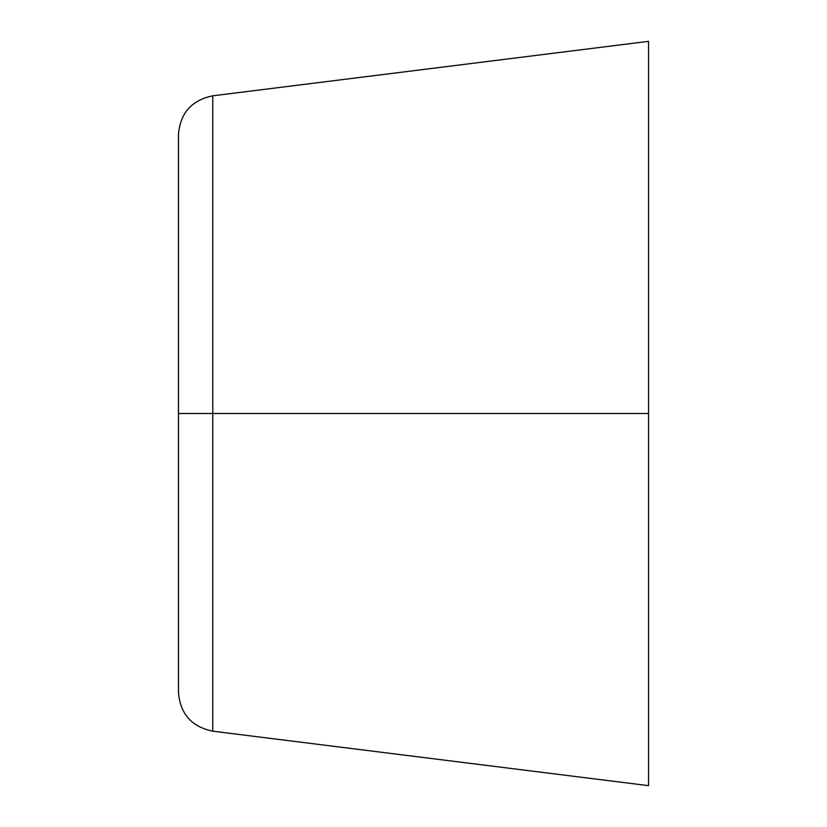 <?xml version="1.0" encoding="UTF-8"?>
<svg xmlns="http://www.w3.org/2000/svg" width="827" height="827" viewBox="0 0 827 827"><rect width="100%" height="100%" fill="white"/><g stroke="black" fill="none" stroke-linecap="round" stroke-linejoin="round"><path stroke-width="1.24" d="M212.777 413.5L212.777 731.182L212.777 413.5L178.456 413.5L178.456 692.313L178.456 413.5L212.777 413.5L212.777 731.182L212.777 95.818L212.777 413.5L648.544 413.5L648.544 785.65L648.544 413.5L212.777 413.5L212.777 95.818L212.777 413.5M648.544 785.65L648.544 41.35L212.777 95.818C191.606 100.191 180.172 113.154 178.456 134.687L178.456 692.313C180.172 713.846 191.606 726.809 212.777 731.182L648.544 785.65M648.544 413.5L648.544 41.35L648.544 413.5"/></g></svg>
